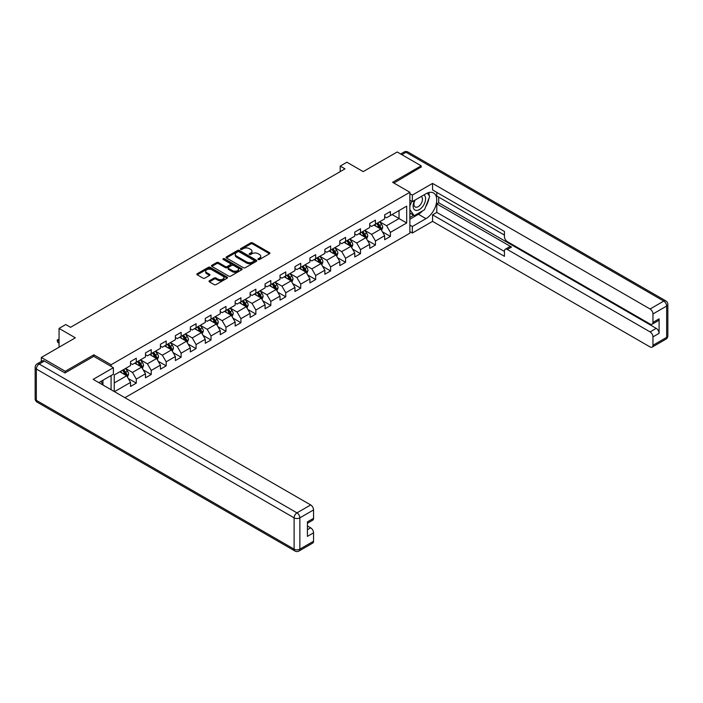 <?xml version="1.0" encoding="UTF-8"?>
<svg xmlns="http://www.w3.org/2000/svg" width="703" height="703" viewBox="0 0 703 703"><rect width="100%" height="100%" fill="white"/><g stroke="black" fill="none" stroke-linecap="round" stroke-linejoin="round"><path stroke-width="1.05" d="M258.194 259.495A0.931 0.536 0 0 0 259.512 259.495L269.504 253.73A1.327 0.765 0 0 0 269.899 253.185A1.327 0.765 0 0 0 269.504 252.641L252.579 242.869A1.327 0.765 0 0 0 250.699 242.869L240.698 248.634A0.931 0.536 0 0 0 242.017 249.398L243.308 248.651A4.253 2.461 0 0 1 249.328 248.651L250.743 249.468A4.253 2.461 0 0 1 251.99 251.199A4.253 2.461 0 0 1 250.743 252.939L249.451 253.686A0.931 0.536 0 0 0 250.769 254.451L252.061 253.704A4.253 2.461 0 0 1 258.08 253.704L259.486 254.512A4.253 2.461 0 0 1 260.734 256.252A4.253 2.461 0 0 1 259.486 257.992L258.194 258.739A0.931 0.536 0 0 0 258.194 259.495L258.194 258.739M209.406 280.769A1.327 0.765 0 0 0 209.011 281.314A1.327 0.765 0 0 0 209.406 281.859L214.151 284.601A1.327 0.765 0 0 0 216.032 284.601L227.131 278.195A1.327 0.765 0 0 0 227.526 277.65A1.327 0.765 0 0 0 227.131 277.105L210.206 267.333A1.327 0.765 0 0 0 208.325 267.333L197.227 273.739A1.327 0.765 0 0 0 196.831 274.284A1.327 0.765 0 0 0 197.227 274.82L202.965 278.133A1.327 0.765 0 0 0 204.845 278.133L209.591 275.391A1.327 0.765 0 0 0 209.986 274.847A1.327 0.765 0 0 0 209.591 274.311L206.744 272.667A3.559 2.056 0 0 1 205.707 271.209A3.559 2.056 0 0 1 207.903 269.311A3.559 2.056 0 0 1 211.779 269.759L222.921 276.191A3.559 2.056 0 0 1 223.967 277.65A3.559 2.056 0 0 1 221.77 279.548A3.559 2.056 0 0 1 217.895 279.1L216.032 278.028A1.327 0.765 0 0 0 214.151 278.028L209.406 280.769L209.406 281.859L214.151 279.135L214.151 278.028M421.159 167.314L421.159 165.82L397.204 151.989L363.187 171.629L346.904 162.226L340.19 166.093L344.988 168.861L70.546 327.308L65.757 324.54L59.052 328.415L59.052 347.22M93.833 356.403L93.833 354.804L65.282 371.289L41.328 357.458L75.344 337.818L59.052 328.415M93.833 354.804L111.083 364.76L409.858 192.262L409.858 233.203L124.932 397.705M421.159 165.82L392.608 182.305L409.858 192.262M243.405 267.711A1.327 0.765 0 0 0 245.285 267.711L256.384 261.305A1.327 0.765 0 0 0 256.771 260.76A1.327 0.765 0 0 0 256.384 260.215L239.459 250.444A1.327 0.765 0 0 0 237.57 250.444L226.471 256.85A1.327 0.765 0 0 0 226.085 257.395A1.327 0.765 0 0 0 226.471 257.939L243.405 267.711M223.607 259.697A0.931 0.536 0 0 1 224.547 259.829L224.547 258.722L241.762 268.66A1.327 0.765 0 0 1 242.148 269.205A1.327 0.765 0 0 1 241.762 269.75L230.663 276.156A1.327 0.765 0 0 1 228.783 276.156L211.849 266.375L216.603 263.66L216.603 262.553L211.849 265.295A1.327 0.765 0 0 0 211.462 265.839A1.327 0.765 0 0 0 211.849 266.375L211.849 265.295M216.603 263.66A1.327 0.765 0 0 1 218.484 263.66L218.484 262.553A1.327 0.765 0 0 0 216.603 262.553M218.484 262.553L225.347 266.516A1.327 0.765 0 0 0 227.227 266.516L230.382 264.697A1.327 0.765 0 0 0 230.769 264.152A1.327 0.765 0 0 0 230.382 263.607L223.229 259.486A0.931 0.536 0 0 1 224.547 258.722M41.328 361.447L41.328 357.458M65.282 371.289L65.282 372.783M111.083 389.708L111.083 375.551M111.083 366.36L111.083 364.76M128.28 378.504L136.285 383.126L136.285 379.084L145.486 373.776L145.486 377.819L151.233 374.497L151.233 370.455L160.433 365.147L160.433 369.189L166.18 365.868L166.18 361.825L175.381 356.518L175.381 360.551L181.128 357.238L181.128 353.196L190.328 347.888L190.328 351.922L196.075 348.609L196.075 344.567L205.276 339.259L205.276 343.292L211.023 339.98L211.023 335.937L220.224 330.63L220.224 334.663L225.971 331.341L225.971 327.308L235.171 321.992L235.171 326.034L240.918 322.712L240.918 318.679L250.119 313.362L250.119 317.404L255.866 314.083L255.866 310.049L265.066 304.733L265.066 308.775L270.822 305.454L270.822 301.411L280.014 296.104L280.014 300.146L285.769 296.824L285.769 292.782L294.961 287.474L294.961 291.517L300.717 288.195L300.717 284.153L309.918 278.845L309.918 282.878L315.665 279.566L315.665 275.523L324.865 270.216L324.865 274.249L330.612 270.936L330.612 266.894L339.813 261.586L339.813 265.62L345.56 262.307L345.56 258.265L354.76 252.957L354.76 256.99L360.507 253.669L360.507 249.635L369.708 244.319L369.708 248.361L375.455 245.039L375.455 241.006L384.655 235.69L384.655 239.732L390.402 236.41L390.402 232.377L406.694 222.965L406.694 206.146L399.032 210.575L399.032 218.545L406.694 222.965M136.285 383.126L130.538 386.448L130.538 382.406L114.484 391.676M114.246 391.536L114.246 374.998L130.538 365.586L130.538 361.553L136.285 358.231L136.285 362.273L145.486 356.957L145.486 352.924L151.233 349.602L151.233 353.644L160.433 348.328L160.433 344.294L166.18 340.973L166.18 345.006L175.381 339.698L175.381 335.656L181.128 332.343L181.128 336.377L190.328 331.069L190.328 327.027L196.075 323.714L196.075 327.747L205.276 322.44L205.276 318.397L211.023 315.076L211.023 319.118L220.224 313.81L220.224 309.768L225.971 306.446L225.971 310.489L235.171 305.181L235.171 301.139L240.918 297.817L240.918 301.859L250.119 296.543L250.119 292.51L255.866 289.188L255.866 293.23L265.066 287.914L265.066 283.88L270.822 280.559L270.822 284.601L280.014 279.284L280.014 275.251L285.769 271.929L285.769 275.971L294.961 270.655L294.961 266.622L300.717 263.3L300.717 267.333L309.918 262.026L309.918 257.983L315.665 254.671L315.665 258.704L324.865 253.396L324.865 249.354L330.612 246.041L330.612 250.075L339.813 244.767L339.813 240.725L345.56 237.403L345.56 241.445L354.76 236.138L354.76 232.095L360.507 228.774L360.507 232.816L369.708 227.508L369.708 223.466L375.455 220.144L375.455 224.187L384.655 218.87L384.655 214.837L390.402 211.515L390.402 215.557L406.694 206.146M134.748 363.152L141.646 367.142L132.454 372.449L125.547 368.469M130.538 363.381L132.454 364.479L136.285 362.273M132.454 372.449L136.285 379.084M141.646 367.142L145.486 373.776M149.695 354.523L156.593 358.512L147.402 363.82L140.503 359.839M145.486 354.743L147.402 355.85L151.233 353.644M147.402 363.82L151.233 370.455M156.593 358.512L160.433 365.147M164.643 345.894L171.55 349.874L162.349 355.191L155.451 351.21M160.433 346.113L162.349 347.22L166.18 345.006M162.349 355.191L166.18 361.825M171.55 349.874L175.381 356.518M179.599 337.264L186.497 341.245L177.297 346.561L170.398 342.572M175.381 337.484L177.297 338.591L181.128 336.377M177.297 346.561L181.128 353.196M186.497 341.245L190.328 347.888M194.546 328.635L201.445 332.616L192.244 337.932L185.346 333.943M190.328 328.855L192.244 329.962L196.075 327.747M192.244 337.932L196.075 344.567M201.445 332.616L205.276 339.259M209.494 320.006L216.392 323.986L207.192 329.294L200.293 325.313M205.276 320.225L207.192 321.333L211.023 319.118M207.192 329.294L211.023 335.937M216.392 323.986L220.224 330.63M224.442 311.376L231.34 315.357L222.139 320.665L215.241 316.684M220.224 311.596L222.139 312.703L225.971 310.489M222.139 320.665L225.971 327.308M231.34 315.357L235.171 321.992M239.389 302.747L246.287 306.728L237.087 312.035L230.189 308.055M235.171 302.967L237.087 304.074L240.918 301.859M237.087 312.035L240.918 318.679M246.287 306.728L250.119 313.362M254.337 294.109L261.235 298.098L252.034 303.406L245.136 299.425M250.119 294.337L252.034 295.445L255.866 293.23M252.034 303.406L255.866 310.049M261.235 298.098L265.066 304.733M269.284 285.48L276.182 289.469L266.982 294.777L260.084 290.796M265.066 285.708L266.982 286.806L270.822 284.601M266.982 294.777L270.822 301.411M276.182 289.469L280.014 296.104M284.232 276.85L291.13 280.84L281.929 286.147L275.031 282.167M280.014 277.07L281.929 278.177L285.769 275.971M281.929 286.147L285.769 292.782M291.13 280.84L294.961 287.474M299.179 268.221L306.077 272.202L296.886 277.518L289.979 273.537M294.961 268.441L296.886 269.548L300.717 267.333M296.886 277.518L300.717 284.153M306.077 272.202L309.918 278.845M314.127 259.592L321.025 263.572L311.833 268.889L304.926 264.899M309.918 259.811L311.833 260.918L315.665 258.704M311.833 268.889L315.665 275.523M321.025 263.572L324.865 270.216M329.074 250.962L335.972 254.943L326.781 260.259L319.883 256.27M324.865 251.182L326.781 252.289L330.612 250.075M326.781 260.259L330.612 266.894M335.972 254.943L339.813 261.586M344.022 242.333L350.929 246.314L341.728 251.621L334.83 247.641M339.813 242.553L341.728 243.66L345.56 241.445M341.728 251.621L345.56 258.265M350.929 246.314L354.76 252.957M358.978 233.704L365.876 237.684L356.676 242.992L349.778 239.011M354.76 233.923L356.676 235.03L360.507 232.816M356.676 242.992L360.507 249.635M365.876 237.684L369.708 244.319M373.926 225.074L380.824 229.055L371.623 234.363L364.725 230.382M369.708 225.294L371.623 226.401L375.455 224.187M371.623 234.363L375.455 241.006M380.824 229.055L384.655 235.69M392.125 214.556L399.032 218.545L386.571 225.733L379.673 221.753M384.655 216.665L386.571 217.772L390.402 215.557M386.571 225.733L390.402 232.377M340.19 166.093L340.19 171.629M114.246 382.959L126.698 375.771L119.8 371.782M126.698 375.771L130.538 382.406M382.406 231.797L390.402 236.41M367.458 240.426L375.455 245.039M352.511 249.055L360.507 253.669M337.554 257.685L345.56 262.307M322.607 266.314L330.612 270.936M307.659 274.943L315.665 279.566M292.712 283.573L300.717 288.195M277.764 292.202L285.769 296.824M262.817 300.831L270.822 305.454M247.869 309.469L255.866 314.083M232.921 318.099L240.918 322.712M217.974 326.728L225.971 331.341M203.026 335.357L211.023 339.98M188.079 343.987L196.075 348.609M173.131 352.616L181.128 357.238M158.175 361.245L166.18 365.868M143.227 369.875L151.233 374.497M258.572 259.627L259.486 259.099A4.253 2.461 0 0 0 260.734 257.36L260.734 256.252M251.99 251.199L251.99 252.307A4.253 2.461 0 0 1 250.743 254.047L249.82 254.574M269.486 253.739L252.579 243.976A1.327 0.765 0 0 0 250.699 243.976L241.076 249.53M256.384 260.215L256.384 261.305L239.459 251.551A1.327 0.765 0 0 0 237.57 251.551L226.489 257.948M254.038 261.138A0.931 0.536 0 0 0 254.038 260.382L239.169 251.797A0.931 0.536 0 0 0 237.86 251.797L236.489 252.588A4.253 2.461 0 0 0 235.25 254.328A4.253 2.461 0 0 0 236.489 256.059L246.648 261.929A4.253 2.461 0 0 0 252.667 261.929L254.038 261.138L254.038 262.245A0.931 0.536 0 0 0 254.31 261.868L254.31 260.76M235.25 254.328L235.25 255.435A4.253 2.461 0 0 0 236.489 257.166L236.489 256.059M254.038 262.245L252.667 263.036A4.253 2.461 0 0 1 246.648 263.036L236.489 257.166M218.484 263.66L225.347 267.623A1.327 0.765 0 0 0 227.227 267.623L230.382 265.804A1.327 0.765 0 0 0 230.769 265.259L230.769 264.152M224.547 259.829L241.744 269.759M232.473 270.629A3.559 2.056 0 0 0 236.349 271.077A3.559 2.056 0 0 0 238.545 269.179A3.559 2.056 0 0 0 237.5 267.72L233.581 265.453A1.327 0.765 0 0 0 231.7 265.453L228.545 267.272A1.327 0.765 0 0 0 228.159 267.817A1.327 0.765 0 0 0 228.545 268.361L232.473 270.629L232.473 271.736A3.559 2.056 0 0 0 236.349 272.184A3.559 2.056 0 0 0 238.545 270.286L238.545 269.179M228.159 267.817L228.159 268.924A1.327 0.765 0 0 0 228.545 269.469L228.545 268.361M232.473 271.736L228.545 269.469M223.967 277.65L223.967 278.757A3.559 2.056 0 0 1 221.77 280.655A3.559 2.056 0 0 1 217.895 280.207L216.032 279.135A1.327 0.765 0 0 0 214.151 279.135M205.707 271.209L205.707 272.316A3.559 2.056 0 0 0 206.744 273.775L206.744 272.667M209.591 274.311L209.591 275.391L206.744 273.775M227.131 277.105L227.131 278.195L210.206 268.441A1.327 0.765 0 0 0 208.325 268.441L197.244 274.838L197.227 273.739M381.58 230.364L382.722 227.491A3.594 2.074 -120 0 0 381.571 224.433L379.594 221.797M376.149 226.357L374.804 224.565M376.623 223.51L378.601 226.146A3.594 2.074 60 0 1 379.629 228.308C380.174 229.029 380.551 228.809 380.78 227.649A3.594 2.074 -120 0 0 379.752 225.487L377.775 222.851M376.878 223.369L379.066 226.296A1.828 1.054 60 0 1 379.4 226.849L380.78 227.649M414.717 200.25A8.805 5.088 120 0 0 416.229 210.417A8.805 5.088 120 0 0 424.181 204.116A8.805 5.088 120 0 0 423.971 194.907M415.209 199.96A6.028 3.48 120 0 0 415.192 206.954A6.028 3.48 120 0 0 416.079 207.227A6.028 3.48 120 0 0 421.589 202.78A6.028 3.48 120 0 0 421.22 196.515A6.028 3.48 120 0 0 421.202 196.497M427.336 193.061L429.691 196.418L424.515 209.749L414.172 215.724L409.858 212.824M414.172 215.724L409.858 209.582M409.858 206.146L411.747 201.269M101.1 381.307L103.315 385.226M409.858 200.179L412.345 201.612L412.345 195.083L432.565 183.413L650.082 308.995L663.781 301.086L406.026 152.27L401.852 154.669M412.345 201.612L425.956 193.756A15.246 8.805 120 0 1 433.575 193A15.246 8.805 120 0 1 435.913 205.223A15.246 8.805 120 0 1 425.956 218.651L412.345 226.507L412.345 233.036L432.565 221.366L432.565 214.837L504.429 256.331L504.429 251.129A4.069 2.346 -120 0 1 505.272 249.266A4.069 2.346 -120 0 1 507.311 249.468L650.082 331.895L656.215 328.354A4.069 2.346 60 0 1 659.089 333.336L659.089 318.846A4.069 2.346 60 0 1 658.245 320.7L652.112 324.241A4.069 2.346 -120 0 0 652.955 322.378L652.955 313.977A4.069 2.346 -120 0 0 650.082 308.995M438.698 197.13L438.698 202.772L436.783 203.879L436.783 212.403L432.565 214.837M436.783 192.376L436.783 196.023L504.429 235.083M652.112 324.241A4.069 2.346 -120 0 1 650.082 324.039L507.311 241.612A4.069 2.346 -120 0 1 504.429 236.63L504.429 231.436L432.565 189.942L432.565 183.413M409.858 193.65L412.345 195.083M409.858 231.595L412.345 233.036M409.858 225.074L412.345 226.507M432.565 221.366L650.082 346.948A4.069 2.346 -120 0 0 652.112 347.15A4.069 2.346 -120 0 0 652.955 345.287L652.955 336.878A4.069 2.346 -120 0 0 650.082 331.895M421.159 166.98L393.9 183.052M436.783 203.879L511.52 247.034L507.311 249.468M438.698 202.772L656.215 328.354M436.783 212.403L504.429 251.463M505.272 249.266L509.49 246.832A4.069 2.346 60 0 1 511.52 247.034M409.858 219.204L418.382 214.283A15.246 8.805 120 0 0 422.608 210.847M425.631 206.858A15.246 8.805 120 0 0 428.918 198.404M429.164 195.671A15.246 8.805 120 0 0 428.786 192.56M409.858 217.438L413.496 215.329M409.858 214.116L410.622 213.677M44.386 361.052L39.219 364.04A4.069 2.346 -120 0 0 37.18 363.838L42.356 360.85A4.069 2.346 60 0 1 44.386 361.052L64.992 372.95L93.736 356.351L113.385 367.695L113.385 374.216L99.773 382.072A15.246 8.805 120 0 0 98.859 382.652M113.385 367.695L93.165 379.365L310.682 504.947A4.069 2.346 60 0 1 313.556 509.93L313.556 518.331A4.069 2.346 60 0 1 312.712 520.194L307.422 523.252M102.937 383.917L102.937 380.253M307.422 529.728L310.682 527.848A4.069 2.346 60 0 1 313.556 532.83L313.556 541.24A4.069 2.346 60 0 1 312.712 543.103L299.012 551.011A4.069 2.346 -120 0 0 299.856 549.148L313.556 541.24M313.556 518.331L307.422 521.872L307.422 536.371L313.556 532.83M310.682 527.848L307.422 525.967M366.632 238.994L367.774 236.12A3.594 2.074 -120 0 0 366.623 233.062L364.646 230.426M361.201 234.987L359.857 233.194M361.676 232.139L363.653 234.784A3.594 2.074 60 0 1 364.681 236.937C365.217 237.667 365.604 237.438 365.832 236.278A3.594 2.074 -120 0 0 364.804 234.117L362.827 231.48M361.922 231.999L364.119 234.925A1.828 1.054 60 0 1 364.453 235.479L365.832 236.278M351.685 247.623L352.818 244.758A3.594 2.074 -120 0 0 351.676 241.7L349.699 239.055M346.254 243.616L344.909 241.823M346.728 240.769L348.706 243.414A3.594 2.074 60 0 1 349.734 245.575C350.27 246.296 350.656 246.068 350.885 244.908A3.594 2.074 -120 0 0 349.857 242.746L347.88 240.11M346.974 240.628L349.171 243.554A1.828 1.054 60 0 1 349.505 244.108L350.885 244.908M336.737 256.252L337.871 253.388A3.594 2.074 -120 0 0 336.728 250.33L334.751 247.684M331.306 252.245L329.962 250.453M331.781 249.398L333.758 252.043A3.594 2.074 60 0 1 334.786 254.205C335.322 254.925 335.709 254.706 335.937 253.537A3.594 2.074 -120 0 0 334.909 251.375L332.932 248.739M332.027 249.257L334.224 252.184A1.828 1.054 60 0 1 334.558 252.737L335.937 253.537M321.789 264.89L322.923 262.017A3.594 2.074 -120 0 0 321.781 258.959L319.803 256.314M316.35 260.875L315.014 259.082M316.833 258.027L318.811 260.672A3.594 2.074 60 0 1 319.839 262.834C320.375 263.555 320.761 263.335 320.99 262.166A3.594 2.074 -120 0 0 319.962 260.005L317.984 257.368M317.079 257.887L319.276 260.813A1.828 1.054 60 0 1 319.61 261.375L320.99 262.166M306.833 273.52L307.976 270.646A3.594 2.074 -120 0 0 306.833 267.588L304.856 264.943M301.402 269.504L300.058 267.711M301.886 266.665L303.863 269.302A3.594 2.074 60 0 1 304.891 271.463C305.427 272.184 305.814 271.964 306.042 270.796A3.594 2.074 -120 0 0 305.014 268.634L303.037 265.998M302.132 266.516L304.329 269.442A1.828 1.054 60 0 1 304.663 270.005L306.042 270.796M291.886 282.149L293.028 279.276A3.594 2.074 -120 0 0 291.886 276.217L289.908 273.581M286.455 278.133L285.11 276.341M286.938 275.295L288.915 277.931A3.594 2.074 60 0 1 289.944 280.093C290.48 280.813 290.866 280.594 291.086 279.425A3.594 2.074 -120 0 0 290.067 277.272L288.081 274.627M287.184 275.145L289.381 278.08A1.828 1.054 60 0 1 289.715 278.634L291.086 279.425M276.938 290.778L278.08 287.905A3.594 2.074 -120 0 0 276.938 284.847L274.961 282.211M271.507 286.771L270.163 284.97M271.991 283.924L273.968 286.56A3.594 2.074 60 0 1 274.996 288.722C275.532 289.443 275.919 289.223 276.138 288.063A3.594 2.074 -120 0 0 275.11 285.901L273.133 283.256M272.237 283.775L274.434 286.71A1.828 1.054 60 0 1 274.759 287.263L276.138 288.063M261.991 299.408L263.133 296.534A3.594 2.074 -120 0 0 261.991 293.476L260.005 290.84M256.56 295.401L255.215 293.608M257.034 292.553L259.012 295.19A3.594 2.074 60 0 1 260.04 297.351C260.585 298.072 260.962 297.852 261.191 296.692A3.594 2.074 -120 0 0 260.163 294.531L258.186 291.886M257.289 292.404L259.486 295.339A1.828 1.054 60 0 1 259.811 295.893L261.191 296.692M247.043 308.037L248.185 305.164A3.594 2.074 -120 0 0 247.034 302.105L245.057 299.469M241.612 304.03L240.268 302.237M242.087 301.183L244.064 303.819A3.594 2.074 60 0 1 245.092 305.981C245.637 306.701 246.015 306.482 246.243 305.322A3.594 2.074 -120 0 0 245.215 303.16L243.238 300.524M242.342 301.042L244.539 303.968A1.828 1.054 60 0 1 244.864 304.522L246.243 305.322M232.095 316.666L233.238 313.793A3.594 2.074 -120 0 0 232.087 310.735L230.109 308.099M226.665 312.659L225.32 310.867M227.139 309.812L229.116 312.457A3.594 2.074 60 0 1 230.145 314.61C230.689 315.339 231.067 315.111 231.296 313.951A3.594 2.074 -120 0 0 230.268 311.789L228.29 309.153M227.394 309.671L229.582 312.598A1.828 1.054 60 0 1 229.916 313.151L231.296 313.951M217.148 325.296L218.29 322.431A3.594 2.074 -120 0 0 217.139 319.373L215.162 316.728M211.717 321.289L210.373 319.496M212.192 318.441L214.169 321.086A3.594 2.074 60 0 1 215.197 323.248C215.742 323.969 216.12 323.74 216.348 322.58A3.594 2.074 -120 0 0 215.32 320.419L213.343 317.782M212.447 318.301L214.635 321.227A1.828 1.054 60 0 1 214.969 321.781L216.348 322.58M202.2 333.925L203.343 331.06A3.594 2.074 -120 0 0 202.192 328.002L200.214 325.357M196.77 329.918L195.425 328.125M197.244 327.071L199.221 329.716A3.594 2.074 60 0 1 200.25 331.878C200.794 332.598 201.172 332.378 201.401 331.21A3.594 2.074 -120 0 0 200.373 329.048L198.395 326.412M197.499 326.93L199.687 329.856A1.828 1.054 60 0 1 200.021 330.41L201.401 331.21M187.253 342.563L188.395 339.69A3.594 2.074 -120 0 0 187.244 336.632L185.267 333.987M181.822 338.547L180.478 336.755M182.297 335.7L184.274 338.345A3.594 2.074 60 0 1 185.302 340.507C185.838 341.227 186.225 341.008 186.453 339.839A3.594 2.074 -120 0 0 185.425 337.677L183.448 335.041M182.543 335.559L184.74 338.486A1.828 1.054 60 0 1 185.074 339.048L186.453 339.839M172.305 351.192L173.439 348.319A3.594 2.074 -120 0 0 172.297 345.261L170.319 342.616M166.875 347.177L165.53 345.384M167.349 344.338L169.326 346.974A3.594 2.074 60 0 1 170.354 349.136C170.891 349.857 171.277 349.637 171.506 348.468A3.594 2.074 -120 0 0 170.477 346.307L168.5 343.67M167.595 344.189L169.792 347.115A1.828 1.054 60 0 1 170.126 347.677L171.506 348.468M157.358 359.822L158.491 356.948A3.594 2.074 -120 0 0 157.349 353.89L155.372 351.254M151.927 355.806L150.583 354.013M152.402 352.968L154.379 355.604A3.594 2.074 60 0 1 155.407 357.765C155.943 358.486 156.33 358.266 156.558 357.098A3.594 2.074 -120 0 0 155.53 354.945L153.553 352.3M152.648 352.818L154.845 355.753A1.828 1.054 60 0 1 155.178 356.307L156.558 357.098M142.41 368.451L143.544 365.578A3.594 2.074 -120 0 0 142.401 362.52L140.424 359.883M136.971 364.444L135.635 362.643M137.454 361.597L139.431 364.233A3.594 2.074 60 0 1 140.459 366.395C140.995 367.115 141.382 366.896 141.611 365.736A3.594 2.074 -120 0 0 140.582 363.574L138.605 360.929M137.7 361.447L139.897 364.382A1.828 1.054 60 0 1 140.231 364.936L141.611 365.736M127.454 377.08L128.596 374.207A3.594 2.074 -120 0 0 127.454 371.149L125.477 368.513M122.023 373.073L120.679 371.281M122.507 370.226L124.484 372.862A3.594 2.074 60 0 1 125.512 375.024C126.048 375.745 126.435 375.525 126.663 374.365A3.594 2.074 -120 0 0 125.635 372.203L123.658 369.558M122.753 370.086L124.949 373.012A1.828 1.054 60 0 1 125.283 373.565L126.663 374.365M59.052 339.567L57.69 340.349L59.052 341.14M57.69 342.343L57.163 340.375L57.69 340.349L57.69 342.343L59.052 343.126M57.163 340.05L59.052 339.101M259.486 259.099L259.486 257.992M249.451 254.451L249.451 253.686M250.743 254.047L250.743 252.939M240.698 249.398L240.698 248.634M250.699 243.976L250.699 242.869M252.579 243.976L252.579 242.869M269.504 253.73L269.504 252.641M226.471 257.939L226.471 256.85M237.57 251.551L237.57 250.444M239.459 251.551L239.459 250.444M246.648 263.036L246.648 261.929M252.667 263.036L252.667 261.929M225.347 267.623L225.347 266.516M227.227 267.623L227.227 266.516M230.382 265.804L230.382 264.697M241.762 269.75L241.762 268.66M216.032 279.135L216.032 278.028M217.895 280.207L217.895 279.1M208.325 268.441L208.325 267.333M210.206 268.441L210.206 267.333M380.464 228.853L382.696 227.561M379.752 225.487L381.571 224.433M377.195 226.964L378.601 226.146M652.955 322.378L659.089 318.846M659.089 333.336L652.955 336.878M652.955 345.287L666.655 337.378L666.655 306.06L652.955 313.977M418.382 214.283L425.956 218.651M666.655 337.378A4.069 2.346 60 0 1 665.82 339.233A4.069 4.069 0 0 0 667.85 335.718A4.069 2.346 180 0 1 666.655 337.378M666.655 306.06A4.069 2.346 0 0 0 667.85 304.399A4.069 4.069 0 0 0 665.82 300.884A4.069 2.346 -60 0 0 663.781 301.086A4.069 2.346 60 0 1 666.655 306.06M400.666 153.983L403.988 152.068A4.069 2.346 60 0 1 406.026 152.27A4.069 2.346 -60 0 1 408.056 152.068L665.82 300.884M37.18 363.838A4.069 4.069 0 0 0 35.15 367.361A4.069 2.346 180 0 0 36.345 369.022A4.069 2.346 -60 0 1 39.219 364.04L296.974 512.856A4.069 2.346 -60 0 0 294.1 517.839L36.345 369.022L36.345 400.332L294.1 549.148L294.1 517.839A4.069 2.346 -0 0 0 299.856 517.839L299.856 549.148A4.069 2.346 180 0 1 294.1 549.148A4.069 2.346 -60 0 0 294.944 551.011A4.069 4.069 0 0 0 299.012 551.011M313.556 509.93L299.856 517.839A4.069 2.346 -120 0 0 296.974 512.856L310.682 504.947M37.18 402.195A4.069 2.346 -60 0 1 36.345 400.332A4.069 2.346 -0 0 1 35.15 398.671A4.069 4.069 0 0 0 37.18 402.195L294.944 551.011M365.516 237.482L367.748 236.19M364.804 234.117L366.623 233.062M362.247 235.593L363.653 234.784M350.569 246.112L352.801 244.82M349.857 242.746L351.676 241.7M347.3 244.222L348.706 243.414M335.621 254.741L337.853 253.458M334.909 251.375L336.728 250.33M332.352 252.852L333.758 252.043M320.673 263.37L322.905 262.087M319.962 260.005L321.781 258.959M317.404 261.481L318.811 260.672M305.726 271.999L307.958 270.717M305.014 268.634L306.833 267.588M302.457 270.11L303.863 269.302M290.778 280.629L293.002 279.346M290.067 277.272L291.886 276.217M287.509 278.74L288.915 277.931M275.831 289.258L278.054 287.975M275.11 285.901L276.938 284.847M272.562 287.378L273.968 286.56M260.883 297.887L263.107 296.604M260.163 294.531L261.991 293.476M257.614 296.007L259.012 295.19M245.936 306.526L248.159 305.234M245.215 303.16L247.034 302.105M242.667 304.636L244.064 303.819M230.988 315.155L233.211 313.863M230.268 311.789L232.087 310.735M227.71 313.266L229.116 312.457M216.032 323.784L218.264 322.492M215.32 320.419L217.139 319.373M212.763 321.895L214.169 321.086M201.084 332.414L203.316 331.131M200.373 329.048L202.192 328.002M197.815 330.524L199.221 329.716M186.137 341.043L188.369 339.76M185.425 337.677L187.244 336.632M182.868 339.154L184.274 338.345M171.189 349.672L173.421 348.389M170.477 346.307L172.297 345.261M167.92 347.783L169.326 346.974M156.242 358.302L158.474 357.019M155.53 354.945L157.349 353.89M152.973 356.412L154.379 355.604M141.294 366.931L143.526 365.648M140.582 363.574L142.401 362.52M138.025 365.05L139.431 364.233M126.347 375.56L128.579 374.277M125.635 372.203L127.454 371.149M123.078 373.68L124.484 372.862M652.112 347.15L665.82 339.233M667.85 335.718L667.85 304.399M408.056 152.068A4.069 4.069 0 0 0 403.988 152.068M35.15 367.361L35.15 398.671"/></g></svg>
